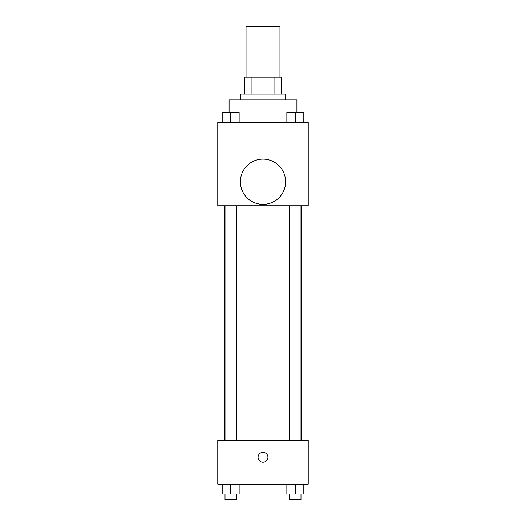 <?xml version="1.0" encoding="UTF-8"?>
<svg xmlns="http://www.w3.org/2000/svg" width="526" height="526" viewBox="0 0 526 526"><rect width="100%" height="100%" fill="white"/><g stroke="black" fill="none" stroke-linecap="round" stroke-linejoin="round"><path stroke-width="0.79" d="M279.957 77.171L279.957 26.3L246.043 26.3L246.043 77.171M251.106 94.128L251.106 77.171L244.629 77.171L244.629 94.128L244.629 77.171M251.106 77.171L281.371 77.171L281.371 94.128M274.894 94.128L274.894 77.171M240.389 99.782L240.389 94.128L285.611 94.128L285.611 99.782M296.914 112.459L296.914 99.782L229.086 99.782L229.086 112.459M217.777 122.394L308.223 122.394L308.223 205.771L217.777 205.771L217.777 122.394M263 204.358A22.611 22.611 0 0 1 243.42 170.437A22.611 22.611 0 0 1 282.58 170.437A22.611 22.611 0 0 1 263 204.358M217.777 440.347L308.223 440.347L308.223 484.157L217.777 484.157L217.777 440.347M263 462.249A4.944 4.944 0 0 1 258.72 454.832A4.944 4.944 0 0 1 267.28 454.832A4.944 4.944 0 0 1 263 462.249M286.854 484.157L286.854 494.045L303.811 494.045L303.811 484.157L303.811 494.045M295.329 494.045L295.329 484.157M300.984 494.045L300.984 499.7L289.681 499.7L289.681 494.045M222.189 484.157L222.189 494.045L239.146 494.045L239.146 484.157L239.146 494.045M230.671 494.045L230.671 484.157M236.319 494.045L236.319 499.7L225.016 499.7L225.016 494.045M286.854 122.394L286.854 112.498L303.811 112.498L303.811 122.394L303.811 112.498M295.329 122.394L295.329 112.498M300.984 112.498L289.681 112.498M222.189 122.394L222.189 112.498L239.146 112.498L239.146 122.394L239.146 112.498M230.671 122.394L230.671 112.498M236.319 112.498L225.016 112.498M301.214 440.347L301.214 205.771M224.786 440.347L224.786 205.771M289.681 205.771L289.681 440.347M300.984 205.771L300.984 440.347M236.319 440.347L236.319 205.771M225.016 440.347L225.016 205.771"/></g></svg>
